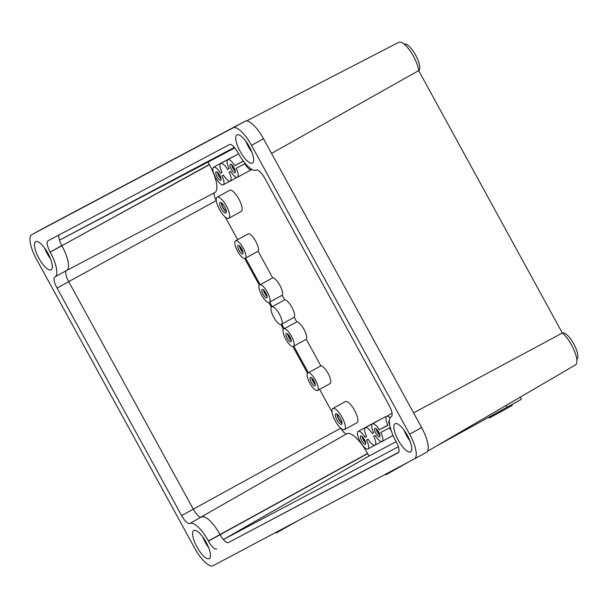 <?xml version="1.0" encoding="UTF-8"?>
<svg xmlns="http://www.w3.org/2000/svg" width="608" height="608" viewBox="0 0 608 608"><rect width="100%" height="100%" fill="white"/><g stroke="black" fill="none" stroke-linecap="round" stroke-linejoin="round"><path stroke-width="0.91" d="M511.769 404.662L512.21 405.468L504.458 409.769L489.318 418L488.9 417.24M408.705 461.936L385.981 474.78L385.647 474.164M298.954 520.144L276.23 532.988L275.895 532.38M249.25 146.566A16.059 5.153 -118.8 0 0 236.968 134.9A16.059 5.153 -118.8 0 0 240.152 151.392A16.059 5.153 -118.8 0 0 252.434 163.058A16.059 5.153 -118.8 0 0 249.25 146.566M245.898 141.284A16.059 5.153 -118.8 0 0 248.482 146.809A16.059 5.153 -118.8 0 0 251.834 152.091M47.948 253.338A16.059 5.153 -118.8 0 0 35.667 241.672A16.059 5.153 -118.8 0 0 38.851 258.164A16.059 5.153 -118.8 0 0 51.133 269.83A16.059 5.153 -118.8 0 0 47.948 253.338M44.597 248.056A16.059 5.153 -118.8 0 0 47.181 253.589A16.059 5.153 -118.8 0 0 50.532 258.871M206.066 542.146A16.059 5.153 -118.8 0 0 193.785 530.488A16.059 5.153 -118.8 0 0 196.969 546.972A16.059 5.153 -118.8 0 0 209.251 558.638A16.059 5.153 -118.8 0 0 206.066 542.146M202.715 536.864A16.059 5.153 -118.8 0 0 205.299 542.397A16.059 5.153 -118.8 0 0 208.65 547.679M407.368 435.374A16.059 5.153 -118.8 0 0 395.086 423.708A16.059 5.153 -118.8 0 0 398.27 440.2A16.059 5.153 -118.8 0 0 410.552 451.866A16.059 5.153 -118.8 0 0 407.368 435.374M404.016 430.092A16.059 5.153 -118.8 0 0 406.6 435.617A16.059 5.153 -118.8 0 0 409.952 440.899M337.425 414.329A5.221 1.672 -118.8 0 0 338.838 418.92A5.221 1.672 -118.8 0 0 341.977 422.621M221.722 203.004A5.221 1.672 -118.8 0 0 223.144 207.594A5.221 1.672 -118.8 0 0 226.282 211.303M376.557 429.096A4.317 1.383 -118.8 0 0 377.728 432.379A4.317 1.383 -118.8 0 0 379.894 435.161M311.972 378.138A4.317 1.383 -118.8 0 0 313.135 381.421A4.317 1.383 -118.8 0 0 315.301 384.203M287.865 334.111A4.317 1.383 -118.8 0 0 289.036 337.394A4.317 1.383 -118.8 0 0 291.202 340.184M217.725 172.482A4.317 1.383 -118.8 0 0 218.888 175.765A4.317 1.383 -118.8 0 0 221.054 178.554M263.766 290.092A4.317 1.383 -118.8 0 0 264.928 293.375A4.317 1.383 -118.8 0 0 267.094 296.157M239.658 246.065A4.317 1.383 -118.8 0 0 240.829 249.348A4.317 1.383 -118.8 0 0 242.995 252.13M231.937 164.943A4.317 1.383 -118.8 0 0 233.107 168.226A4.317 1.383 -118.8 0 0 235.273 171.008M362.338 436.635A4.317 1.383 -118.8 0 0 363.508 439.918A4.317 1.383 -118.8 0 0 365.674 442.708M364.428 439.462A4.818 1.543 -118.8 0 0 360.742 435.966A4.818 1.543 -118.8 0 0 361.699 440.914A4.818 1.543 -118.8 0 0 365.385 444.41A4.818 1.543 -118.8 0 0 364.428 439.462M362.072 436.4A4.818 1.543 -118.8 0 0 363.371 439.994A4.818 1.543 -118.8 0 0 365.727 443.057M224.664 206.826A6.027 1.93 -118.8 0 0 220.058 202.449A6.027 1.93 -118.8 0 0 221.251 208.635A6.027 1.93 -118.8 0 0 225.857 213.005A6.027 1.93 -118.8 0 0 224.664 206.826M221.266 202.677A6.027 1.93 -118.8 0 0 222.916 207.716A6.027 1.93 -118.8 0 0 226.313 211.865M234.027 167.77A4.818 1.543 -118.8 0 0 230.341 164.274A4.818 1.543 -118.8 0 0 231.298 169.222A4.818 1.543 -118.8 0 0 234.984 172.718A4.818 1.543 -118.8 0 0 234.027 167.77M231.663 164.707A4.818 1.543 -118.8 0 0 232.963 168.302A4.818 1.543 -118.8 0 0 235.326 171.365M378.647 431.923A4.818 1.543 -118.8 0 0 374.961 428.427A4.818 1.543 -118.8 0 0 375.919 433.375A4.818 1.543 -118.8 0 0 379.605 436.871A4.818 1.543 -118.8 0 0 378.647 431.923M376.284 428.86A4.818 1.543 -118.8 0 0 377.583 432.455A4.818 1.543 -118.8 0 0 379.947 435.518M389.401 420.82A4.818 1.543 -118.8 0 0 389.181 420.888A4.818 1.543 -118.8 0 0 389.751 425.091M340.358 418.144A6.027 1.93 -118.8 0 0 335.753 413.774A6.027 1.93 -118.8 0 0 336.946 419.953A6.027 1.93 -118.8 0 0 341.552 424.331A6.027 1.93 -118.8 0 0 340.358 418.144M336.961 414.002A6.027 1.93 -118.8 0 0 338.61 419.041A6.027 1.93 -118.8 0 0 342.008 423.191M241.748 248.892A4.818 1.543 -118.8 0 0 238.062 245.389A4.818 1.543 -118.8 0 0 239.02 250.336A4.818 1.543 -118.8 0 0 242.706 253.84A4.818 1.543 -118.8 0 0 241.748 248.892M239.392 245.83A4.818 1.543 -118.8 0 0 240.684 249.424A4.818 1.543 -118.8 0 0 243.048 252.487M265.856 292.919A4.818 1.543 -118.8 0 0 262.17 289.416A4.818 1.543 -118.8 0 0 263.12 294.363A4.818 1.543 -118.8 0 0 266.806 297.859A4.818 1.543 -118.8 0 0 265.856 292.919M263.492 289.856A4.818 1.543 -118.8 0 0 264.792 293.451A4.818 1.543 -118.8 0 0 267.148 296.506M314.062 380.965A4.818 1.543 -118.8 0 0 310.376 377.469A4.818 1.543 -118.8 0 0 311.326 382.417A4.818 1.543 -118.8 0 0 315.012 385.913A4.818 1.543 -118.8 0 0 314.062 380.965M311.699 377.902A4.818 1.543 -118.8 0 0 312.998 381.497A4.818 1.543 -118.8 0 0 315.354 384.56M289.955 336.938A4.818 1.543 -118.8 0 0 286.269 333.442A4.818 1.543 -118.8 0 0 287.227 338.39A4.818 1.543 -118.8 0 0 290.913 341.886A4.818 1.543 -118.8 0 0 289.955 336.938M287.599 333.876A4.818 1.543 -118.8 0 0 288.891 337.47A4.818 1.543 -118.8 0 0 291.255 340.533M219.807 175.309A4.818 1.543 -118.8 0 0 216.129 171.813A4.818 1.543 -118.8 0 0 217.079 176.761A4.818 1.543 -118.8 0 0 220.765 180.257A4.818 1.543 -118.8 0 0 219.807 175.309M217.451 172.246A4.818 1.543 -118.8 0 0 218.751 175.841A4.818 1.543 -118.8 0 0 221.107 178.904M219.541 209.54A12.046 3.861 -118.8 0 0 228.76 218.287A12.046 3.861 -118.8 0 0 226.366 205.922A12.046 3.861 -118.8 0 0 217.155 197.174A12.046 3.861 -118.8 0 0 219.541 209.54M228.76 218.287L241.254 211.417A12.046 3.861 -118.8 0 0 238.868 199.052A12.046 3.861 -118.8 0 0 229.657 190.304L217.155 197.174M335.244 420.858A12.046 3.861 -118.8 0 0 344.455 429.605A12.046 3.861 -118.8 0 0 342.061 417.24A12.046 3.861 -118.8 0 0 332.85 408.492A12.046 3.861 -118.8 0 0 335.244 420.858M344.455 429.605L356.957 422.742A12.046 3.861 -118.8 0 0 354.563 410.37A12.046 3.861 -118.8 0 0 345.352 401.622L332.85 408.492M317.528 390.488A10.04 3.215 -118.8 0 1 309.852 383.2A10.04 3.215 -118.8 0 1 307.504 373.213L292.934 346.598A10.04 3.215 -118.8 0 1 285.745 339.173A10.04 3.215 -118.8 0 1 283.396 329.186L280.881 324.581A10.04 3.215 61.2 0 1 273.699 317.163A10.04 3.215 61.2 0 1 271.35 307.169L268.827 302.571A10.04 3.215 61.2 0 1 261.645 295.146A10.04 3.215 61.2 0 1 259.297 285.16L244.728 258.544A10.04 3.215 61.2 0 1 237.538 251.119A10.04 3.215 61.2 0 1 235.547 240.814A10.04 3.215 61.2 0 1 243.23 248.102A10.04 3.215 61.2 0 1 245.579 258.096L260.148 284.711A10.04 3.215 61.2 0 1 267.33 292.129A10.04 3.215 61.2 0 1 269.678 302.115L282.18 295.252L284.704 299.85A10.04 3.215 61.2 0 1 291.886 307.276A10.04 3.215 61.2 0 1 294.234 317.262L296.75 321.868A10.04 3.215 -118.8 0 1 303.932 329.285A10.04 3.215 -118.8 0 1 306.288 339.279L320.857 365.887A10.04 3.215 -118.8 0 1 328.039 373.312A10.04 3.215 -118.8 0 1 330.03 383.618L317.528 390.488A10.04 3.215 -118.8 0 0 315.537 380.182A10.04 3.215 -118.8 0 0 308.355 372.757L320.857 365.887M260.148 284.711L272.65 277.841A10.04 3.215 61.2 0 1 279.832 285.266A10.04 3.215 61.2 0 1 282.18 295.252M269.678 302.115L272.202 306.721A10.04 3.215 61.2 0 1 279.384 314.146A10.04 3.215 61.2 0 1 281.732 324.132L294.234 317.262M272.202 306.721L284.704 299.85M306.288 339.279L293.786 346.142A10.04 3.215 -118.8 0 0 291.437 336.156A10.04 3.215 -118.8 0 0 284.255 328.73L296.75 321.868M235.547 240.814L248.049 233.951A10.04 3.215 61.2 0 1 255.725 241.239A10.04 3.215 61.2 0 1 258.081 251.226L272.65 277.841M562.309 332.971A15.056 4.826 61.2 0 1 573.754 343.946A15.056 4.826 61.2 0 1 576.794 359.374M404.176 44.179A15.056 4.826 61.2 0 1 415.636 55.138A15.056 4.826 61.2 0 1 418.676 70.566M413.592 412.87L562.339 333.024A19.281 6.179 61.2 0 1 571.619 345.146A19.281 6.179 61.2 0 1 575.487 364.914L427.447 451.303M246.498 120.946L398.795 42.309A19.281 6.179 61.2 0 1 413.501 56.331A19.281 6.179 61.2 0 1 418.684 70.627L271.54 153.414M213.089 565.691L414.39 458.918A24.092 7.722 -118.8 0 0 414.42 458.903A24.092 7.722 -118.8 0 0 409.64 434.165L251.522 145.358A24.092 7.722 -118.8 0 0 233.13 127.847L31.829 234.62A24.092 7.722 -118.8 0 0 31.798 234.635A24.092 7.722 -118.8 0 0 36.571 259.373L194.689 548.18A24.092 7.722 -118.8 0 0 213.089 565.691M520.243 397.153L521.413 399.281L436.217 446.181M216.319 200.708L216.258 200.594A7.76 2.485 61.2 0 1 214.73 192.622L214.784 192.592A27.178 8.71 -118.8 0 0 209.433 164.669L209.334 164.494A7.76 2.485 61.2 0 1 208.164 162.017L234.779 147.904M332.014 412.026L319.603 389.348M237.652 239.666L225.264 217.048M396.127 441.651L369.102 455.985A7.76 2.485 61.2 0 1 367.65 453.652L367.551 453.477A27.178 8.71 -118.8 0 0 346.803 433.724L346.742 433.755A7.76 2.485 61.2 0 1 340.966 428.374M371.222 424.392A10.04 3.215 -118.8 0 0 370.736 424.521L358.234 431.391A10.04 3.215 -118.8 0 0 360.248 441.735A10.04 3.215 -118.8 0 0 367.901 448.985A10.04 3.215 -118.8 0 0 366.601 440.017L368.083 439.227A10.04 3.215 -118.8 0 0 375.007 445.216A10.04 3.215 -118.8 0 0 373.707 436.248L375.197 435.457A10.04 3.215 -118.8 0 0 382.113 441.446A10.04 3.215 -118.8 0 0 380.813 432.478L389.409 427.918A10.04 3.215 -118.8 0 0 391.157 430.449M378.328 420.622A10.04 3.215 -118.8 0 0 377.842 420.751L365.34 427.622A10.04 3.215 -118.8 0 0 366.639 436.59L365.157 437.38L366.632 436.567M386.126 416.951A10.04 3.215 -118.8 0 0 384.948 416.982L372.446 423.852A10.04 3.215 -118.8 0 0 373.745 432.82L372.263 433.603A10.04 3.215 -118.8 0 0 365.34 427.622M252.008 169.51A10.04 3.215 61.2 0 1 251.712 169.754A10.04 3.215 61.2 0 1 244.788 163.765L236.193 168.325A10.04 3.215 61.2 0 1 237.492 177.293A10.04 3.215 61.2 0 1 230.576 171.304L229.087 172.094A10.04 3.215 61.2 0 1 230.386 181.062A10.04 3.215 61.2 0 1 223.463 175.074L221.981 175.864A10.04 3.215 61.2 0 1 223.28 184.832A10.04 3.215 61.2 0 1 215.627 177.582A10.04 3.215 61.2 0 1 213.613 167.238L226.115 160.368A10.04 3.215 61.2 0 1 226.602 160.238M213.613 167.238A10.04 3.215 61.2 0 1 220.537 173.227L222.019 172.436A10.04 3.215 61.2 0 1 220.719 163.468L233.221 156.598A10.04 3.215 61.2 0 1 233.708 156.461M250.542 169.776A10.04 3.215 61.2 0 1 249.994 170.422L237.492 177.293M66.515 270.537A10.845 3.473 -118.8 0 0 68.712 281.641L193.276 509.17A10.845 3.473 -118.8 0 0 201.56 517.051L201.613 517.02A24.092 7.722 61.2 0 1 220.005 534.531L220.104 534.706A10.845 3.473 -118.8 0 0 223.379 539.562L398.346 446.751M369.102 455.985L223.379 539.562A10.845 3.473 -118.8 0 0 228.38 542.587L398.711 452.238M562.339 333.024L418.684 70.627M414.451 458.88L426.39 452.322A24.092 7.722 -118.8 0 0 426.421 452.306A24.092 7.722 -118.8 0 0 421.64 427.576L263.522 138.768A24.092 7.722 -118.8 0 0 245.13 121.25L43.829 228.03A24.092 7.722 -118.8 0 0 43.799 228.046A24.092 7.722 -118.8 0 0 43.768 228.061M234.376 147.417L59.478 240.183A10.845 3.473 -118.8 0 0 61.796 245.548L50.221 252.13A24.092 7.722 61.2 0 1 55.001 276.868L54.91 276.914A10.845 3.473 61.2 0 1 54.91 276.914A10.845 3.473 61.2 0 0 57.046 288.055L181.61 515.576L340.731 428.169M55.001 276.868A24.092 7.722 61.2 0 1 54.971 276.883L66.667 270.454A24.092 7.722 61.2 0 1 66.637 270.476L55.032 276.853M50.122 251.955A10.845 3.473 61.2 0 1 47.979 240.829A10.845 3.473 61.2 0 1 47.986 240.821L229.505 144.544A10.845 3.473 61.2 0 1 237.781 152.426L237.88 152.6A24.092 7.722 61.2 0 0 256.272 170.111L256.325 170.08A10.845 3.473 61.2 0 1 264.602 177.962L389.173 405.483A10.845 3.473 61.2 0 1 391.316 416.617A10.845 3.473 61.2 0 1 391.309 416.624L391.332 416.609M398.24 452.709A10.845 3.473 61.2 0 1 398.225 452.717L398.255 452.702A10.845 3.473 61.2 0 0 396.089 441.583L395.998 441.408A24.092 7.722 61.2 0 1 391.218 416.67A24.092 7.722 61.2 0 1 391.248 416.655L391.309 416.624M228.38 542.587L398.225 452.717M216.714 549.001A10.845 3.473 61.2 0 1 208.438 541.12L367.65 453.652M346.742 433.755L189.947 523.427A24.092 7.722 61.2 0 1 208.339 540.938L208.438 541.12M189.886 523.458A10.845 3.473 61.2 0 1 181.61 515.576M209.334 164.494L61.887 245.723A24.092 7.722 61.2 0 1 66.667 270.454M59.166 234.886A10.845 3.473 -118.8 0 0 59.478 240.183L208.164 162.017M390.108 417.825A10.04 3.215 -118.8 0 0 386.665 416.313A10.04 3.215 -118.8 0 0 387.965 425.281L379.369 429.833L387.904 425.152M372.263 433.603L373.738 432.797M365.157 437.38A10.04 3.215 -118.8 0 0 358.234 431.391M379.369 429.833A10.04 3.215 -118.8 0 0 372.446 423.852M220.719 163.468A10.04 3.215 61.2 0 1 227.643 169.45L229.125 168.667A10.04 3.215 61.2 0 1 227.825 159.699A10.04 3.215 61.2 0 1 234.749 165.68L243.344 161.128A10.04 3.215 61.2 0 1 243.322 161.082M234.749 165.68L243.268 161.006M227.643 169.45L229.117 168.644M220.537 173.227L222.011 172.414M293.786 346.142L308.355 372.757M281.732 324.132L284.255 328.73M245.579 258.096L258.081 251.226M31.798 234.635L43.799 228.046L31.829 234.62M245.13 121.25L233.13 127.847M263.522 138.768L251.522 145.358M421.64 427.576L409.64 434.165M209.433 164.669L50.221 252.13M367.551 453.477L208.339 540.938M346.803 433.724L189.947 523.427M216.258 200.594L57.046 288.055M214.784 192.592L66.644 270.469L214.73 192.622M506.107 405.399L507.102 407.231M426.421 452.306L414.42 458.903M386.665 416.313L392.061 413.341M382.113 441.446L393.064 435.427M367.901 448.985L374.52 445.352M375.007 445.216L381.626 441.583M227.825 159.699L238.549 153.801M223.28 184.832L229.9 181.199M230.386 181.062L237.006 177.43"/></g></svg>
